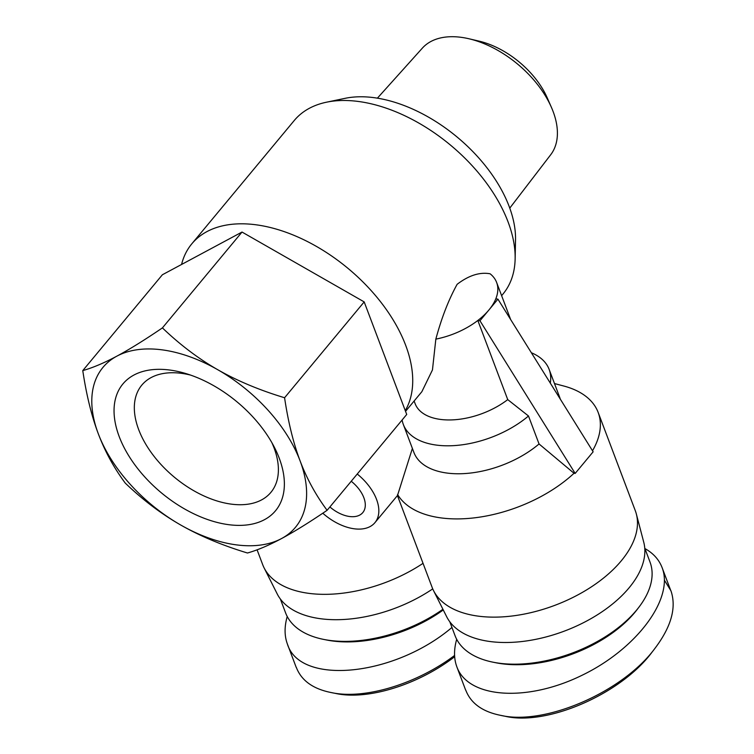 <?xml version="1.0" encoding="UTF-8"?>
<svg xmlns="http://www.w3.org/2000/svg" width="754" height="754" viewBox="0 0 754 754"><rect width="100%" height="100%" fill="white"/><g stroke="black" fill="none" stroke-linecap="round" stroke-linejoin="round"><path stroke-width="1.13" d="M351.232 481.259A28.021 16.711 39.7 0 1 362.806 512.579A28.021 16.711 39.7 0 1 349.498 516.499A28.021 16.711 39.7 0 1 329.894 506.942M322.787 513.22A43.779 26.107 -140.3 0 0 354.144 528.78A43.779 26.107 -140.3 0 0 374.936 522.645A43.779 26.107 -140.3 0 0 357.236 474.021M412.381 448.413L397.49 495.501L374.936 522.645M257.086 549.817L262.684 564.633A108.576 60.113 -20.7 0 0 264.089 567.847A108.576 60.113 -20.7 0 0 423.041 563.332M531.363 352.74A77.935 43.148 159.3 0 1 549.138 369.394L559.704 397.358A77.935 43.148 159.3 0 1 560.307 399.149M554.492 383.56L563.888 386.048A108.576 60.113 159.3 0 1 598.167 412.447A108.576 60.113 159.3 0 1 592.503 450.779M549.138 369.394A77.935 43.148 159.3 0 1 550.297 383.117M264.089 567.847L277.227 593.954A105.513 58.416 -20.7 0 0 432.73 588.874M598.167 412.447L635.292 510.675A108.576 60.113 159.3 0 1 636.348 514.011L643.765 542.286A105.513 58.416 159.3 0 1 564.68 630.985A105.513 58.416 159.3 0 1 446.688 616.753L433.559 590.646A108.576 60.113 159.3 0 1 432.146 587.432L397.433 495.566M539.053 443.965L528.488 415.991L507.734 399.611L477.829 320.478A59.547 32.969 159.3 0 1 435.84 339.121C441.524 317.971 448.621 299.696 457.131 284.305C468.799 275.399 479.798 271.902 490.109 273.787A59.547 32.969 159.3 0 1 496.622 282.439A59.547 32.969 159.3 0 1 495.802 298.848L497.923 299.131L593.144 451.797L575.17 473.427L574.03 473.267L539.053 443.965A77.935 43.148 159.3 0 1 465.256 473.531A77.935 43.148 159.3 0 1 413.908 452.457L403.333 424.493A77.935 43.148 159.3 0 1 402.118 419.987M528.488 415.991A77.935 43.148 159.3 0 1 454.69 445.567A77.935 43.148 159.3 0 1 403.333 424.493M507.734 399.611A59.547 32.969 159.3 0 1 415.124 403.663L414.125 401.024M435.84 339.121L432.457 369.931L421.863 391.694L405.539 411.354M181.573 264.466A135.729 80.923 39.7 0 1 191.808 243.834A135.729 80.923 39.7 0 1 256.266 224.824A135.729 80.923 39.7 0 1 379.008 299.819A135.729 80.923 39.7 0 1 405.266 410.628M191.808 243.834L294.239 120.517A135.729 80.923 39.7 0 1 326.491 102.205A135.729 80.923 39.7 0 1 358.697 101.507A135.729 80.923 39.7 0 1 515.133 258.895A135.729 80.923 39.7 0 1 503.05 293.956L501.627 295.681M497.923 299.131L488.941 309.951A59.547 32.969 159.3 0 1 477.829 320.478L479.959 320.77L488.941 309.951A59.547 32.969 159.3 0 0 495.802 298.848M575.17 473.427L479.959 320.77M326.491 102.205L345.144 98.322A122.591 73.091 39.7 0 1 374.229 97.69A122.591 73.091 39.7 0 1 515.529 239.847L515.133 258.895M574.03 473.267A108.576 60.113 159.3 0 1 474.69 517.809A108.576 60.113 159.3 0 1 397.556 494.464M636.348 514.011A108.576 60.113 159.3 0 1 554.963 605.292A108.576 60.113 159.3 0 1 433.559 590.646M377.396 98.161L422.344 48.143A83.449 49.755 39.7 0 1 468.884 38.746A83.449 49.755 39.7 0 1 551.381 107.275A83.449 49.755 39.7 0 1 550.693 154.749L509.77 208.113M551.381 107.275L547.206 97.766A69 41.14 -140.3 0 0 478.997 41.112L468.884 38.746M271.855 442.626A83.911 50.028 39.7 0 1 272.948 489.591A83.911 50.028 39.7 0 1 231.063 504.106A83.911 50.028 39.7 0 1 151.092 452.353A83.911 50.028 39.7 0 1 144.155 382.608A83.911 50.028 39.7 0 1 190.526 375.068M228.405 524.643A99.208 59.151 -140.3 0 0 274.277 447.094A99.208 59.151 -140.3 0 0 185.682 373.503A99.208 59.151 -140.3 0 0 116.795 429.29A99.208 59.151 -140.3 0 0 228.405 524.643M116.861 356.152A125.126 74.608 -140.3 0 0 98.303 433.776A125.126 74.608 -140.3 0 0 180.658 524.982A125.126 74.608 -140.3 0 0 281.553 538.554A125.126 74.608 -140.3 0 0 300.111 460.93A125.126 74.608 -140.3 0 0 217.755 369.724A125.126 74.608 -140.3 0 0 116.861 356.152C129.443 349.404 144.627 339.988 162.412 327.896C180.008 344.748 198.453 358.687 217.755 369.724C237.058 380.761 259.338 390.101 284.578 397.744C288.207 422.08 293.391 443.145 300.111 460.93C306.831 478.715 315.832 495.171 327.104 510.307C309.319 522.39 294.135 531.806 281.553 538.554C268.971 545.302 257.614 550.118 247.472 553.002C222.232 545.359 199.961 536.019 180.658 524.982C161.356 513.945 142.902 500.006 125.305 483.154C114.024 468.017 105.023 451.561 98.303 433.776C91.583 415.991 86.408 394.936 82.77 370.6C92.912 367.716 104.278 362.9 116.861 356.152M327.104 510.307L406.717 414.455L364.182 301.902L242.015 232.053L162.383 274.758L82.77 370.6M284.578 397.744L364.182 301.902M162.412 327.896L242.015 232.053M454.587 655.452C416.99 683.793 364.521 700.014 330.931 692.502C312.825 688.836 301.27 680.419 296.275 667.262M330.931 692.502L335.398 693.388C367.349 700.636 418.272 684.755 454.662 656.706M287.227 616.499C284.315 626.734 284.381 635.933 287.415 644.105C300.186 685.904 394.483 676.366 451.948 627.451M442.928 609.27A104.203 57.69 159.3 0 1 323.815 639.439L326.84 640.042A100.697 55.749 -20.7 0 0 443.267 609.939M323.815 639.439A104.203 57.69 159.3 0 1 285.596 612.879L280.337 598.968M664.434 580.241L670.947 590.806C676.64 607.507 671.305 626.697 654.953 648.355C622.927 691.908 544.991 725.923 500.392 715.301C482.287 711.635 470.732 703.218 465.736 690.061M500.392 715.301L504.86 716.187C546.462 726.328 621.117 694.123 652.135 652.031M456.688 639.298C453.785 649.533 453.842 658.732 456.877 666.904C468.243 698.279 526.678 702.332 581.504 675.537C636.499 649.213 674.293 598.61 662.106 567.63C659.024 559.609 653.303 553.257 644.924 548.573M493.276 662.238L496.302 662.841A100.697 55.749 -20.7 0 0 637.036 609.666L638.902 607.215A104.203 57.69 159.3 0 1 493.276 662.238A104.203 57.69 159.3 0 1 455.058 635.679L449.799 621.767M644.755 548.101L650.005 562.022A104.203 57.69 159.3 0 1 638.902 607.215M496.622 282.439L510.637 319.507M287.415 644.114L296.181 667.309M456.877 666.913L465.642 690.108M662.106 567.63L670.871 590.825"/></g></svg>

